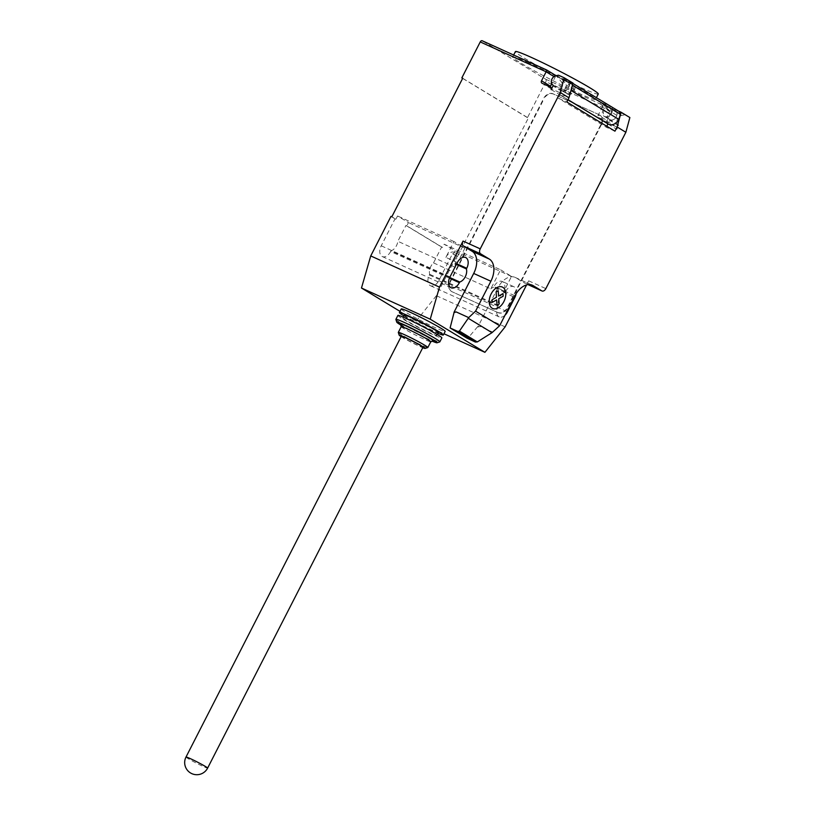 <?xml version="1.0" encoding="UTF-8"?>
<svg xmlns="http://www.w3.org/2000/svg" width="815" height="815" viewBox="0 0 815 815"><rect width="100%" height="100%" fill="white"/><g stroke="black" fill="none" stroke-linecap="round" stroke-linejoin="round"><path stroke-width="0.61" stroke-dasharray="4.08 3.06" d="M401.347 336.218A12.144 0.703 -152.9 0 0 407.215 339.947A12.144 0.703 -152.9 0 0 418.716 345.733A12.144 0.703 -152.9 0 0 422.965 347.282M403.832 315.812A24.684 1.436 -152.9 0 0 434.701 331.858A24.684 1.436 -152.9 0 0 438.062 333.335M401.224 308.926A24.684 1.436 -152.9 0 0 413.154 316.495A24.684 1.436 -152.9 0 0 436.545 328.262A24.684 1.436 -152.9 0 0 445.173 331.42M401.133 336.636A14.568 0.846 -152.9 0 0 420.031 346.528A14.568 0.846 -152.9 0 0 422.751 347.699M398.301 332.459A16.595 0.968 -152.9 0 0 406.716 337.695A16.595 0.968 -152.9 0 0 422.048 345.387A16.595 0.968 -152.9 0 0 427.794 347.557M401.245 326.703L401.235 326.662A16.595 0.968 -152.9 0 0 401.245 326.703A16.595 0.968 -152.9 0 0 409.66 331.939A16.595 0.968 -152.9 0 0 424.992 339.631A16.595 0.968 -152.9 0 0 430.738 341.801L430.778 341.78M400.369 323.993A18.613 1.08 -152.9 0 0 409.802 329.861A18.613 1.08 -152.9 0 0 426.999 338.5A18.613 1.08 -152.9 0 0 433.458 340.925M400.695 325.002A22.667 1.324 -152.9 0 0 429.189 339.824A22.667 1.324 -152.9 0 0 432.439 341.251M395.886 319.449A24.684 1.436 -152.9 0 0 408.397 327.243A24.684 1.436 -152.9 0 0 431.206 338.683A24.684 1.436 -152.9 0 0 439.764 341.903M397.903 315.405A24.684 1.436 -152.9 0 0 409.843 322.964A24.684 1.436 -152.9 0 0 433.234 334.731A24.684 1.436 -152.9 0 0 441.862 337.889M409.497 320.356A19.224 1.121 -152.9 0 0 402.773 317.891A19.224 1.121 -152.9 0 0 412.064 323.779A19.224 1.121 -152.9 0 0 430.279 332.938A19.224 1.121 -152.9 0 0 437.003 335.403A19.224 1.121 -152.9 0 0 427.702 329.515A19.224 1.121 -152.9 0 0 409.497 320.356M404.24 315.008A19.224 1.121 -152.9 0 0 413.541 320.906A19.224 1.121 -152.9 0 0 431.746 330.065A19.224 1.121 -152.9 0 0 438.47 332.53M598.281 94A46.547 2.71 27.1 0 1 582.012 88.04A46.547 2.71 27.1 0 1 537.91 65.862A46.547 2.71 27.1 0 1 515.406 51.59M528.915 62.949A46.547 2.71 -152.9 0 0 512.645 56.989A46.547 2.71 -152.9 0 0 535.149 71.262A46.547 2.71 -152.9 0 0 579.251 93.44A46.547 2.71 -152.9 0 0 595.52 99.399A46.547 2.71 -152.9 0 0 564.194 80.39A46.547 2.71 -152.9 0 0 528.915 62.949M611.535 113.825A5.257 4.075 -58.8 0 0 610.537 107.631A5.257 4.075 -58.8 0 0 604.088 110.443A5.257 4.075 -58.8 0 0 605.087 116.637A5.257 4.075 -58.8 0 0 611.535 113.825M629.873 117.554L615.386 109.658L612.839 110.157A5.257 4.075 121.2 0 1 615.356 110.555A5.257 4.075 121.2 0 1 616.354 116.739A5.257 4.075 121.2 0 1 609.905 119.55A5.257 4.075 121.2 0 1 609.763 119.459L618.514 124.756A0.805 0.632 121.2 0 1 618.646 125.704L616.782 129.34A2.027 1.569 -58.8 0 0 616.262 126.896L607.674 123.004A2.027 1.569 121.2 0 1 607.155 120.549L611.759 111.563L545.877 81.683A2.027 1.273 114.4 0 0 545.704 79.228L482.256 40.791M624.137 114.956L621.59 115.455A5.257 4.075 -58.8 0 0 617.658 118.664A5.257 4.075 -58.8 0 0 618.514 124.756M565.59 87.123A5.257 4.075 -58.8 0 0 566.578 93.307A5.257 4.075 -58.8 0 0 573.037 90.506A5.257 4.075 -58.8 0 0 572.038 84.312A5.257 4.075 -58.8 0 0 565.59 87.123M572.986 83.099L567.26 80.502L564.714 81.001A5.257 4.075 121.2 0 1 567.22 81.398A5.257 4.075 121.2 0 1 568.218 87.582A5.257 4.075 121.2 0 1 561.769 90.394A5.257 4.075 121.2 0 1 561.627 90.302A0.805 0.632 121.2 0 1 561.759 91.239L558.234 98.126L566.832 102.018M550.247 86.971A2.027 1.569 -58.8 0 0 551.011 88.672L559.599 92.574A2.027 1.569 121.2 0 1 560.109 95.019L567.974 99.787M551.144 89.589L568.024 99.685M561.881 90.699L567.352 94.02A5.461 4.238 121.2 0 0 574.565 89.782L575.798 85.239L570.327 81.928L569.094 86.472A5.461 4.238 121.2 0 1 561.881 90.699A5.461 4.238 121.2 0 1 562.044 82.6L556.197 75.652M567.352 94.02A5.461 4.238 121.2 0 1 567.515 85.911L562.044 82.6M567.26 80.502L558.509 75.204M614.958 131.174L606.37 127.283L558.234 98.126M606.37 127.283L606.88 126.284M615.386 109.658L618.453 111.044A6.072 4.707 -58.8 0 0 618.035 110.82L612.554 107.509L611.321 112.042A5.461 4.238 121.2 0 1 604.109 116.28A5.461 4.238 121.2 0 1 604.272 108.181L598.241 101.009L602.275 103.678A2.027 1.569 -58.8 0 1 602.407 103.75L610.384 108.578L611.759 111.563L602.794 106.123L598.19 115.119L607.155 120.549M604.109 116.28L609.579 119.591A5.461 4.238 -58.8 0 1 609.732 111.492L604.272 108.181M609.579 119.591A5.461 4.238 -58.8 0 0 616.782 115.353L618.025 110.82L570.337 81.938A6.072 4.707 121.2 0 1 570.724 82.132A6.072 4.707 121.2 0 1 572.538 84.75M607.807 123.911A2.027 1.569 -58.8 0 0 607.297 121.466L598.699 117.564A2.027 1.569 121.2 0 1 598.19 115.119M570.734 91.372A8.904 6.897 121.2 0 1 560.975 95.406M618.646 125.704L609.895 120.396L608.041 124.012L616.782 129.34M609.895 120.396A0.805 0.632 -58.8 0 0 609.763 119.459M555.341 75.866A2.027 1.569 121.2 0 1 555.096 77.242L551.775 83.731M556.329 75.632L561.484 78.749L567.515 85.911M561.484 78.749L575.798 85.239M612.554 107.509L598.241 101.009M602.794 106.123A2.027 1.569 -58.8 0 0 602.407 103.75M609.732 111.492L603.711 104.33M545.704 79.228L610.384 108.578M598.913 114.599L553.079 93.817A8.099 6.276 -58.8 0 0 543.666 98.411L449.798 281.847A8.099 6.276 -58.8 0 0 451.337 291.363A8.099 6.276 -58.8 0 0 451.846 291.638L497.68 312.42A8.099 6.276 -58.8 0 0 507.093 307.826L600.961 124.389A8.099 6.276 -58.8 0 0 599.422 114.864A8.099 6.276 -58.8 0 0 598.913 114.599L553.517 94.082A8.099 6.276 -58.8 0 0 544.104 98.676L543.666 98.411M600.961 124.389L601.399 124.654A8.099 6.276 -58.8 0 0 599.86 115.129A8.099 6.276 -58.8 0 0 599.351 114.864M449.798 281.847L450.237 282.112L544.104 98.676M601.399 124.654L507.531 308.09L507.093 307.826M497.68 312.42L498.118 312.685A8.099 6.276 -58.8 0 0 507.531 308.09M498.118 312.685L451.846 291.638M450.237 282.112A8.099 6.276 -58.8 0 0 451.775 291.627A8.099 6.276 -58.8 0 0 452.284 291.902M526.592 284.893L528.67 280.829A4.044 2.547 -65.6 0 1 524.809 283.182A4.044 2.547 -65.6 0 1 524.646 283.1L515.895 277.793A18.215 11.461 114.4 0 0 515.131 277.395A18.215 11.461 114.4 0 0 497.761 288.021L477.885 326.866L480.229 326.499L492.769 332.194M480.229 326.499L478.048 326.937M477.631 326.703L467.616 338.541M516.139 293.726A8.7 5.481 114.4 0 0 513.756 286.666A8.7 5.481 114.4 0 0 505.463 291.739L505.127 292.402A8.7 5.481 114.4 0 0 498.434 305.462L498.097 306.124A8.7 5.481 114.4 0 0 499.208 316.903A8.7 5.481 114.4 0 0 505.045 315.171M433.519 262.888L490.803 288.867L500.573 269.785L444.144 244.205L442.484 247.444L441.628 247.047L433.519 262.888A8.7 5.481 114.4 0 0 429.688 274.288L429.352 274.95A8.7 5.481 114.4 0 0 430.463 285.729A8.7 5.481 114.4 0 0 438.755 280.655L452.559 253.679L453.425 254.066L455.076 250.826L444.144 244.205M442.484 247.444L406.817 225.837L408.478 222.597L397.537 215.975L395.886 219.215L391.832 216.759M462.696 78.291L528.334 118.043L527.468 117.655L545.877 81.683M505.117 326.866L436.361 295.692L456.614 256.124L457.47 256.521L528.334 118.043M457.47 256.521L453.425 254.066M505.127 292.402L493.666 287.206L494.002 286.544A8.7 5.481 -65.6 0 1 502.305 281.47A8.7 5.481 -65.6 0 1 503.415 292.239L514.265 297.159M490.803 288.867A8.7 5.481 -65.6 0 1 493.666 287.206M498.434 305.462L429.688 274.288M456.4 264.406L454.943 263.744A8.7 5.481 -65.6 0 1 455.198 266.75M449.717 277.477L390.966 250.837A8.7 5.481 114.4 0 0 397.852 241.291L405.962 225.449L406.817 225.837M454.974 267.188L397.852 241.291M457.327 262.583L445.876 257.387L453.975 241.566L464.907 248.188L455.147 267.269M464.907 248.188L408.478 222.597M395.886 219.215L395.02 218.828L381.216 245.794A8.7 5.481 114.4 0 0 382.327 256.572A8.7 5.481 114.4 0 0 390.63 251.499L390.966 250.837M453.975 241.566L397.537 215.975M500.573 269.785L511.514 276.417L503.415 292.239M511.514 276.417L455.076 250.826M445.876 257.387A8.7 5.481 -65.6 0 1 454.169 252.314A8.7 5.481 -65.6 0 1 455.279 263.082L454.943 263.744M405.962 225.449L441.628 247.047M527.468 117.655L462.645 78.383M452.559 253.679L456.614 256.124M390.976 216.372L395.02 218.828M436.361 295.692L416.17 321.151L443.981 333.763M399.982 311.35L416.17 321.151M186.003 757.043A12.144 0.703 -152.9 0 0 188.214 758.673A12.144 0.703 -152.9 0 0 203.373 766.548A12.144 0.703 -152.9 0 0 207.621 768.097M612.839 110.157L621.59 115.455M552.876 85.005L561.627 90.302M542.036 83.242L551.011 88.672M561.759 91.239L553.008 85.942M574.565 89.782L569.094 86.472M564.714 81.001L555.962 75.703M616.782 115.353L611.321 112.042M607.674 123.004L598.699 117.564M616.262 126.896L607.297 121.466M610.15 108.446L602.275 103.678M554.006 76.579L555.096 77.242M528.67 280.829L545.856 288.622M497.761 288.021L514.948 295.814M498.097 306.124L429.352 274.95M506.899 311.544L438.755 280.655M449.972 276.968L381.216 245.794M456.736 263.744L455.279 263.082M449.432 278.16L390.63 251.499M531.512 284.883L515.895 277.793M505.463 291.739L494.002 286.544M403.18 317.086L402.773 317.891M437.411 334.598L437.003 335.403M512.645 56.989L513.654 55.023M615.356 110.555L610.537 107.631M566.578 93.317L561.769 90.394M541.914 83.181L550.879 88.611M567.22 81.398L572.038 84.312M607.542 122.933L598.577 117.503M616.395 126.967L607.42 121.527M572.894 83.446L570.724 82.132M609.905 119.55L605.087 116.637M595.52 99.399L596.397 97.688M515.131 277.395L532.317 285.189M499.208 316.903L430.463 285.729M465.63 257.509L454.169 252.314M451.082 287.746L382.327 256.572M513.756 286.666L502.305 281.47"/><path stroke-width="1.22" d="M207.621 768.097L422.965 347.282A12.144 0.703 -152.9 0 0 417.097 343.563A12.144 0.703 -152.9 0 0 405.595 337.777A12.144 0.703 -152.9 0 0 401.347 336.218L186.003 757.043A12.144 12.144 0 0 0 190.516 772.956A12.144 12.144 0 0 0 207.621 768.097A12.144 0.703 -152.9 0 0 205.4 766.467A12.144 0.703 -152.9 0 0 190.252 758.592A12.144 0.703 -152.9 0 0 186.003 757.043M438.062 333.335A24.684 1.436 -152.9 0 0 443.329 335.016A24.684 1.436 -152.9 0 0 431.4 327.447A24.684 1.436 -152.9 0 0 408.009 315.69A24.684 1.436 -152.9 0 0 399.381 312.522A24.684 1.436 -152.9 0 0 403.832 315.812M443.329 335.016L445.173 331.42A24.684 1.436 -152.9 0 0 433.234 323.85A24.684 1.436 -152.9 0 0 409.853 312.094A24.684 1.436 -152.9 0 0 401.224 308.926L399.381 312.522M422.751 347.699A14.568 0.846 -152.9 0 0 425.084 348.423A14.568 0.846 -152.9 0 0 418.411 344.103A14.568 0.846 -152.9 0 0 404.281 336.982A14.568 0.846 -152.9 0 0 399.187 335.169A14.568 0.846 -152.9 0 0 401.133 336.636M425.084 348.423L427.794 347.557A16.595 0.968 -152.9 0 0 427.844 347.516A16.595 0.968 -152.9 0 0 419.827 342.432A16.595 0.968 -152.9 0 0 404.108 334.527A16.595 0.968 -152.9 0 0 398.301 332.398A16.595 0.968 -152.9 0 0 398.301 332.459L399.187 335.169M430.738 341.801A16.595 0.968 -152.9 0 0 430.789 341.76A16.595 0.968 -152.9 0 0 422.771 336.677A16.595 0.968 -152.9 0 0 407.052 328.771A16.595 0.968 -152.9 0 0 401.245 326.642L398.301 332.398M430.778 341.78L433.458 340.925A18.613 1.08 -152.9 0 0 424.941 335.413A18.613 1.08 -152.9 0 0 406.879 326.306A18.613 1.08 -152.9 0 0 400.369 323.993L401.235 326.662M432.439 341.251A22.667 1.324 -152.9 0 0 437.044 342.779A22.667 1.324 -152.9 0 0 426.673 336.065A22.667 1.324 -152.9 0 0 404.688 324.981A22.667 1.324 -152.9 0 0 396.762 322.159A22.667 1.324 -152.9 0 0 400.695 325.002M437.044 342.779L439.764 341.903A24.684 1.436 -152.9 0 0 439.835 341.852A24.684 1.436 -152.9 0 0 427.895 334.282A24.684 1.436 -152.9 0 0 404.515 322.516A24.684 1.436 -152.9 0 0 395.886 319.358A24.684 1.436 -152.9 0 0 395.886 319.449L396.762 322.159M439.835 341.852L441.862 337.889A24.684 1.436 -152.9 0 0 429.923 330.33A24.684 1.436 -152.9 0 0 406.542 318.563A24.684 1.436 -152.9 0 0 397.903 315.405L395.886 319.358M437.411 334.598L438.47 332.53A19.224 1.121 -152.9 0 0 429.179 326.632A19.224 1.121 -152.9 0 0 410.964 317.473A19.224 1.121 -152.9 0 0 404.24 315.008L403.18 317.086M513.654 55.023L515.406 51.59A46.547 2.71 27.1 0 1 531.675 57.559A46.547 2.71 27.1 0 1 566.955 75A46.547 2.71 27.1 0 1 598.281 94L596.397 97.688M554.006 76.579L546.132 71.802L546.733 70.029L482.256 40.791A2.027 1.273 114.4 0 0 482.174 40.75A2.027 1.273 114.4 0 0 480.239 41.932L546.132 71.802L541.527 80.797A2.027 1.569 -58.8 0 0 542.036 83.242L550.634 87.144A2.027 1.569 121.2 0 1 551.144 89.589L553.008 85.942A0.805 0.632 -58.8 0 0 552.876 85.005A5.257 4.075 121.2 0 1 552.02 78.912A5.257 4.075 121.2 0 1 555.962 75.703L558.509 75.204L564.235 77.802L560.231 92.523L568.982 97.82L572.986 83.099L564.235 77.802M492.005 332.673L477.315 341.923L475.349 342.045L457.847 331.45L459.436 331.094L468.707 317.616L475.583 311.136L499.656 325.715L492.005 332.673L468.248 318.278M459.436 331.094L477.315 341.923M475.349 342.045L466.842 338.082L450.104 327.946L457.847 331.45M450.104 327.946L454.077 312.44L456.166 311.921L468.707 317.616M456.166 311.921L454.24 312.512M475.583 311.136L490.885 281.236L473.698 273.443L453.986 312.359M625.859 132.275L629.873 117.554L621.122 112.256L617.108 126.977L625.859 132.275L545.856 288.622A4.044 2.547 -65.6 0 1 541.995 290.975A4.044 2.547 -65.6 0 1 541.832 290.894L533.081 285.586A18.215 11.461 114.4 0 0 532.317 285.189A18.215 11.461 114.4 0 0 514.948 295.814L499.656 325.715M617.108 126.977L614.958 131.174L566.832 102.018L568.982 97.82M490.885 281.236A18.215 11.461 114.4 0 0 489.326 259.089L480.575 253.781A4.044 2.547 -65.6 0 1 480.229 248.86L560.231 92.523M551.775 83.731L550.492 86.227A2.027 1.569 -58.8 0 0 550.247 86.971M568.024 99.685L608.662 124.298L567.974 99.787M606.88 126.284L607.807 123.911M608.662 124.298A8.904 6.897 -58.8 0 0 618.901 119.469L620.337 114.202L572.639 85.31L571.203 90.577L618.901 119.469M571.203 90.577A8.904 6.897 121.2 0 1 570.734 91.372M620.337 114.202A6.072 4.707 -58.8 0 0 618.422 111.023L621.122 112.256M572.538 84.75A6.072 4.707 121.2 0 1 572.639 85.31M556.197 75.652L554.648 74.817M546.753 70.049L554.587 74.786A2.027 1.569 121.2 0 1 555.341 75.866M482.174 40.75L546.733 70.019L554.709 74.858M473.698 273.443A18.215 11.461 114.4 0 0 472.14 251.295L463.389 245.987A4.044 2.547 -65.6 0 1 463.042 241.067L480.229 248.86M526.592 284.893L505.117 326.866L484.915 352.325L430.228 319.195L439.479 287.104L463.042 241.067M459.711 282.01A8.7 5.481 114.4 0 0 466.404 268.94L466.74 268.278A8.7 5.481 114.4 0 0 465.63 257.509A8.7 5.481 114.4 0 0 457.327 262.583L449.972 276.968A8.7 5.481 114.4 0 0 451.082 287.746A8.7 5.481 114.4 0 0 459.375 282.673L459.711 282.01L449.717 277.477M505.045 315.171A8.7 5.481 114.4 0 0 507.511 311.819L514.866 297.434A8.7 5.481 114.4 0 0 516.139 293.726M480.239 41.932L461.84 77.894L462.696 78.291L391.832 216.759L390.976 216.372L370.733 255.93L361.473 288.021L399.982 311.35M466.404 268.94L456.4 264.406M455.198 266.75A8.7 5.481 -65.6 0 1 455.147 267.269L454.974 267.188M439.479 287.104L370.733 255.93M462.645 78.383L461.84 77.894M484.915 352.325L443.981 333.763M430.228 319.195L361.473 288.021M496.091 291.923L498.22 290.721L498.597 296.079L502.977 293.604L503.161 296.212L498.77 298.687L499.147 304.036L497.028 305.228L496.651 299.879L492.27 302.355L492.087 299.757L496.467 297.281L496.091 291.923M491.15 293.92A11.756 7.396 114.4 0 0 496.05 308.742A11.756 7.396 114.4 0 0 505.31 290.649A11.756 7.396 114.4 0 0 491.15 293.92M550.492 86.227L541.527 80.797M541.995 290.975L527.957 284.608L541.832 290.894M463.389 245.987L480.575 253.781M472.14 251.295L489.326 259.089M531.512 284.883L533.081 285.586M507.511 311.819L506.899 311.544M514.265 297.159L514.866 297.434M466.74 268.278L456.736 263.744M459.375 282.673L449.432 278.16M430.789 341.76L427.844 347.516M618.422 111.023L572.894 83.446"/></g></svg>
